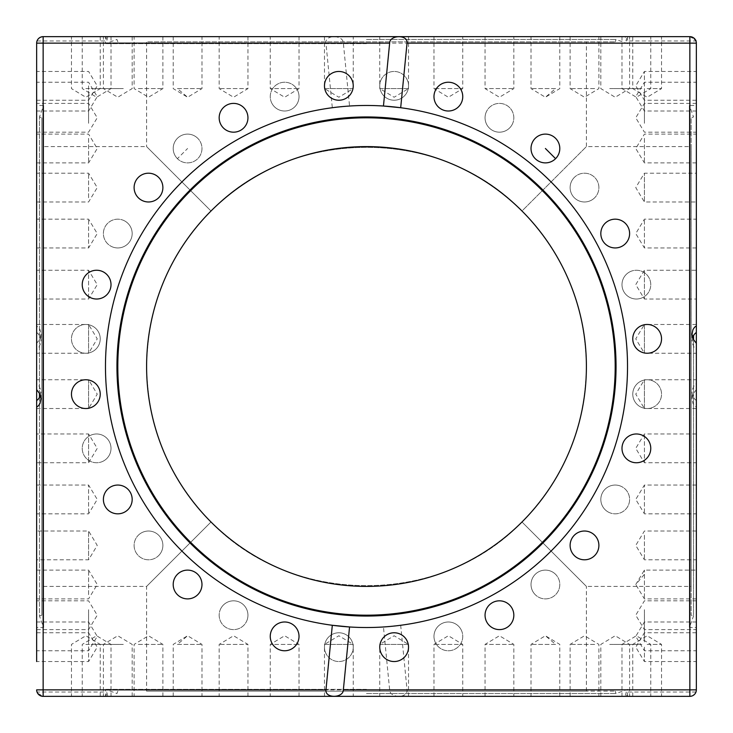 <?xml version="1.0" encoding="UTF-8"?>
<svg xmlns="http://www.w3.org/2000/svg" width="733" height="733" viewBox="0 0 733 733"><rect width="100%" height="100%" fill="white"/><g stroke="black" fill="none" stroke-linecap="round" stroke-linejoin="round"><path stroke-width="0.55" stroke-dasharray="3.67 2.75" d="M146.6 366.5C147.58 426.817 169.048 478.649 211.003 521.997C292.385 606.851 440.615 606.851 521.997 521.997C563.952 478.649 585.42 426.817 586.4 366.5A219.9 219.9 0 0 1 366.5 586.4A219.9 219.9 0 0 1 146.6 366.5A219.9 219.9 0 0 1 366.5 146.6A219.9 219.9 0 0 1 586.4 366.5C585.42 426.817 563.952 478.649 521.997 521.997C440.615 606.851 292.385 606.851 211.003 521.997L146.6 586.4L211.003 521.997C169.048 478.649 147.58 426.817 146.6 366.5C147.58 306.183 169.048 254.351 211.003 211.003C169.048 254.351 147.58 306.183 146.6 366.5M146.6 691.155L586.4 691.155L146.6 691.155L146.6 586.4L41.845 586.4L41.845 366.5L41.845 586.4M586.4 691.155L586.4 586.4L521.997 521.997L586.4 586.4L691.155 586.4L691.155 366.5L691.155 586.4M41.845 146.6L41.845 366.5L41.845 146.6L146.6 146.6L211.003 211.003L146.6 146.6L146.6 41.845L615.189 41.845L146.6 41.845M691.155 146.6L691.155 366.5L691.155 146.6L586.4 146.6L521.997 211.003C440.615 126.149 292.385 126.149 211.003 211.003C292.385 126.149 440.615 126.149 521.997 211.003L586.4 146.6L586.4 41.845M400.685 107.724A261.021 261.021 0 0 1 626.962 383.634A261.021 261.021 0 0 1 349.549 626.972M349.394 626.962A261.021 261.021 0 0 1 348.908 626.926M332.315 625.276A261.021 261.021 0 0 1 106.038 349.366A261.021 261.021 0 0 1 383.451 106.028M693.537 335.43L693.537 616.05L691.155 615.189L691.155 117.811L691.155 615.189M693.537 339.672L693.537 616.05L689.359 627.521L689.359 105.479L693.537 116.95L691.155 117.811M366.5 116.95A249.55 249.55 0 0 0 116.95 366.5A249.55 249.55 0 0 0 366.5 616.05A249.55 249.55 0 0 0 616.05 366.5A249.55 249.55 0 0 0 366.5 116.95M366.5 117.811A248.689 248.689 0 0 0 117.811 366.5A248.689 248.689 0 0 0 366.5 615.189A248.689 248.689 0 0 0 615.189 366.5A248.689 248.689 0 0 0 366.5 117.811M400.685 625.276A261.021 261.021 0 0 0 626.962 349.366A261.021 261.021 0 0 0 366.5 105.479A261.021 261.021 0 0 0 105.479 366.5A261.021 261.021 0 0 0 366.5 627.521A261.021 261.021 0 0 0 627.521 366.5A261.021 261.021 0 0 0 349.549 106.028L343.356 43.146C343.301 34.744 324.82 34.369 325.956 43.146L332.315 107.724A261.021 261.021 0 0 0 106.038 383.634A261.021 261.021 0 0 0 383.451 626.972L389.644 689.854C389.699 698.256 408.18 698.631 407.044 689.854L400.685 625.276L383.451 626.972M39.463 397.57L39.463 616.05L41.845 615.189L41.845 117.811L41.845 615.189M36.65 400.685L36.65 627.521L43.641 627.521L39.463 616.05L39.463 116.95L39.463 393.328M36.65 332.315L38.748 334.376L40.718 338.582L40.975 340.708L40.791 342.888L38.996 347.14L36.65 349.549L36.65 343.356L39.6 339.425L40.975 334.266L40.031 329.639L36.787 325.928L36.65 332.315L36.65 105.479L43.641 105.479L43.641 627.521L43.641 105.479L39.463 116.95L41.845 117.811M366.5 693.537L616.05 693.537L366.5 693.537M366.5 691.155L615.189 691.155L366.5 691.155M366.5 689.359L105.479 689.359L366.5 689.359M366.5 39.463L616.05 39.463L366.5 39.463M366.5 43.641L105.479 43.641L366.5 43.641M696.35 647.157L696.35 661.542L696.35 647.157M644.408 647.157L644.408 661.542L644.408 647.157M696.35 620.723L696.35 600.831L696.35 620.723M644.408 609.709L644.408 629.601L644.408 609.709M696.35 555.587L696.35 531.022L696.35 555.587M644.408 535.237L644.408 559.792L644.408 535.237M696.35 461.653L696.35 433.982L696.35 461.653M644.408 435.072L644.408 462.752L644.408 435.072M696.35 324.472L644.408 324.472L644.408 353.242L635.758 338.857L644.408 324.472L644.408 353.242L696.35 353.242L696.35 324.472L696.35 353.242M696.35 246.847L696.35 219.167L696.35 246.847M644.408 220.267L644.408 247.946L644.408 220.267M696.35 158.667L696.35 134.112L696.35 158.667M644.408 138.326L644.408 162.882L644.408 138.326M696.35 102.134L696.35 82.243L696.35 102.134M644.408 91.121L644.408 111.013L644.408 91.121M696.35 100.229L644.408 100.229L635.758 85.843L644.408 71.458L644.408 100.229L644.408 71.458L696.35 71.458L696.35 389.644L693.4 393.575L692.025 398.734L692.969 403.361L694.545 405.77L696.35 407.044L696.35 689.854A6.496 6.496 0 0 1 689.854 696.35L692.621 695.736L695.296 693.4M696.35 112.277L696.35 132.169L696.35 112.277M644.408 123.291L644.408 103.399L644.408 123.291M696.35 177.413L696.35 201.978L696.35 173.208L696.35 201.978L644.408 201.978L644.408 173.208L644.408 201.978L635.758 187.593L644.408 173.208L696.35 173.208L696.35 177.413M696.35 271.347L696.35 299.018L696.35 270.248L696.35 299.018L644.408 299.018L644.408 270.248L644.408 299.018L635.758 284.633L644.408 270.248L696.35 270.248L696.35 271.347M696.35 408.528L644.408 408.528L644.408 379.758L635.758 394.143L644.408 408.528L644.408 379.758L696.35 379.758L696.35 408.528L696.35 379.758M696.35 486.153L696.35 513.833L696.35 486.153M644.408 512.734L644.408 485.054L644.408 512.734M696.35 574.333L696.35 598.888L696.35 574.333M644.408 574.333L644.408 598.888L644.408 570.118L644.408 574.333L635.758 584.503L644.408 570.118L696.35 570.118M696.35 630.866L696.35 650.757L696.35 630.866M644.408 641.879L644.408 621.987L644.408 641.879M353.242 647.157A14.385 14.385 0 0 0 338.857 632.771A14.385 14.385 0 0 0 324.472 647.157A14.385 14.385 0 0 1 338.857 632.771A14.385 14.385 0 0 1 353.242 647.157A14.385 14.385 0 0 1 338.857 661.542A14.385 14.385 0 0 1 324.472 647.157A14.385 14.385 0 0 0 338.857 661.542A14.385 14.385 0 0 0 353.242 647.157M36.65 632.771L88.592 632.771L97.242 647.157L88.592 661.542L88.592 632.771L88.592 661.542L36.65 661.542L36.65 343.356M408.528 647.157A14.385 14.385 0 0 0 394.143 632.771A14.385 14.385 0 0 0 379.758 647.157A14.385 14.385 0 0 0 394.143 661.542A14.385 14.385 0 0 0 408.528 647.157M246.847 620.723A14.385 14.385 0 0 0 239.068 601.921A14.385 14.385 0 0 0 220.267 609.709A14.385 14.385 0 0 1 239.068 601.921A14.385 14.385 0 0 1 246.847 620.723A14.385 14.385 0 0 1 228.055 628.511A14.385 14.385 0 0 1 220.267 609.709A14.385 14.385 0 0 0 228.055 628.511A14.385 14.385 0 0 0 246.847 620.723M158.667 555.587A14.385 14.385 0 0 0 158.667 535.237A14.385 14.385 0 0 0 138.326 535.237A14.385 14.385 0 0 1 158.667 535.237A14.385 14.385 0 0 1 158.667 555.587A14.385 14.385 0 0 1 138.326 555.587A14.385 14.385 0 0 1 138.326 535.237A14.385 14.385 0 0 0 138.326 555.587A14.385 14.385 0 0 0 158.667 555.587M102.134 461.653A14.385 14.385 0 0 0 109.913 442.86A14.385 14.385 0 0 0 91.121 435.072A14.385 14.385 0 0 1 109.913 442.86A14.385 14.385 0 0 1 102.134 461.653A14.385 14.385 0 0 1 83.333 453.874A14.385 14.385 0 0 1 91.121 435.072A14.385 14.385 0 0 0 83.333 453.874A14.385 14.385 0 0 0 102.134 461.653M85.843 353.242A14.385 14.385 0 0 0 100.229 338.857A14.385 14.385 0 0 0 85.843 324.472A14.385 14.385 0 0 1 100.229 338.857A14.385 14.385 0 0 1 85.843 353.242A14.385 14.385 0 0 1 71.458 338.857A14.385 14.385 0 0 1 85.843 324.472A14.385 14.385 0 0 0 71.458 338.857A14.385 14.385 0 0 0 85.843 353.242M112.277 246.847A14.385 14.385 0 0 0 131.079 239.068A14.385 14.385 0 0 0 123.291 220.267A14.385 14.385 0 0 1 131.079 239.068A14.385 14.385 0 0 1 112.277 246.847A14.385 14.385 0 0 1 104.489 228.055A14.385 14.385 0 0 1 123.291 220.267A14.385 14.385 0 0 0 104.489 228.055A14.385 14.385 0 0 0 112.277 246.847M177.413 158.667A14.385 14.385 0 0 1 177.413 138.326A14.385 14.385 0 0 1 197.763 138.326A14.385 14.385 0 0 0 177.413 138.326A14.385 14.385 0 0 0 177.413 158.667A14.385 14.385 0 0 0 197.763 158.667A14.385 14.385 0 0 0 197.763 138.326A14.385 14.385 0 0 1 197.763 158.667A14.385 14.385 0 0 1 177.413 158.667L187.593 148.497M271.347 102.134A14.385 14.385 0 0 0 290.14 109.913A14.385 14.385 0 0 0 297.928 91.121A14.385 14.385 0 0 1 290.14 109.913A14.385 14.385 0 0 1 271.347 102.134A14.385 14.385 0 0 1 279.126 83.333A14.385 14.385 0 0 1 297.928 91.121A14.385 14.385 0 0 0 279.126 83.333A14.385 14.385 0 0 0 271.347 102.134M379.758 85.843A14.385 14.385 0 0 0 394.143 100.229A14.385 14.385 0 0 0 408.528 85.843A14.385 14.385 0 0 1 394.143 100.229A14.385 14.385 0 0 1 379.758 85.843A14.385 14.385 0 0 1 394.143 71.458A14.385 14.385 0 0 1 408.528 85.843A14.385 14.385 0 0 0 394.143 71.458A14.385 14.385 0 0 0 379.758 85.843M486.153 112.277A14.385 14.385 0 0 0 493.932 131.079A14.385 14.385 0 0 0 512.734 123.291A14.385 14.385 0 0 1 493.932 131.079A14.385 14.385 0 0 1 486.153 112.277A14.385 14.385 0 0 1 504.945 104.489A14.385 14.385 0 0 1 512.734 123.291A14.385 14.385 0 0 0 504.945 104.489A14.385 14.385 0 0 0 486.153 112.277M574.333 177.413A14.385 14.385 0 0 0 574.333 197.763A14.385 14.385 0 0 0 594.674 197.763A14.385 14.385 0 0 1 574.333 197.763A14.385 14.385 0 0 1 574.333 177.413A14.385 14.385 0 0 1 594.674 177.413A14.385 14.385 0 0 1 594.674 197.763A14.385 14.385 0 0 0 594.674 177.413A14.385 14.385 0 0 0 574.333 177.413M630.866 271.347A14.385 14.385 0 0 0 623.087 290.14A14.385 14.385 0 0 0 641.879 297.928A14.385 14.385 0 0 1 623.087 290.14A14.385 14.385 0 0 1 630.866 271.347A14.385 14.385 0 0 1 649.667 279.126A14.385 14.385 0 0 1 641.879 297.928A14.385 14.385 0 0 0 649.667 279.126A14.385 14.385 0 0 0 630.866 271.347M647.157 379.758A14.385 14.385 0 0 0 632.771 394.143A14.385 14.385 0 0 0 647.157 408.528A14.385 14.385 0 0 1 632.771 394.143A14.385 14.385 0 0 1 647.157 379.758A14.385 14.385 0 0 1 661.542 394.143A14.385 14.385 0 0 1 647.157 408.528A14.385 14.385 0 0 0 661.542 394.143A14.385 14.385 0 0 0 647.157 379.758M620.723 486.153A14.385 14.385 0 0 0 601.921 493.932A14.385 14.385 0 0 0 609.709 512.734A14.385 14.385 0 0 1 601.921 493.932A14.385 14.385 0 0 1 620.723 486.153A14.385 14.385 0 0 1 628.511 504.945A14.385 14.385 0 0 1 609.709 512.734A14.385 14.385 0 0 0 628.511 504.945A14.385 14.385 0 0 0 620.723 486.153M555.587 574.333A14.385 14.385 0 0 0 535.237 574.333A14.385 14.385 0 0 0 535.237 594.674A14.385 14.385 0 0 1 535.237 574.333A14.385 14.385 0 0 1 555.587 574.333A14.385 14.385 0 0 1 555.587 594.674A14.385 14.385 0 0 1 535.237 594.674A14.385 14.385 0 0 0 555.587 594.674A14.385 14.385 0 0 0 555.587 574.333M461.653 630.866A14.385 14.385 0 0 0 442.86 623.087A14.385 14.385 0 0 0 435.072 641.879A14.385 14.385 0 0 1 442.86 623.087A14.385 14.385 0 0 1 461.653 630.866A14.385 14.385 0 0 1 453.874 649.667A14.385 14.385 0 0 1 435.072 641.879A14.385 14.385 0 0 0 453.874 649.667A14.385 14.385 0 0 0 461.653 630.866M36.65 620.723L36.65 600.831L36.65 620.723M88.592 609.709L88.592 629.601L88.592 609.709M36.65 555.587L36.65 531.022L36.65 559.792L36.65 531.022L88.592 531.022L88.592 559.792L88.592 531.022L97.242 545.407L88.592 559.792L36.65 559.792L36.65 555.587M36.65 461.653L36.65 433.982L36.65 462.752L36.65 433.982L88.592 433.982L88.592 462.752L88.592 433.982L97.242 448.367L88.592 462.752L36.65 462.752L36.65 461.653M36.65 324.472L88.592 324.472L88.592 353.242L97.242 338.857L88.592 324.472L88.592 353.242L36.65 353.242L36.65 324.472L36.65 353.242M36.65 246.847L36.65 219.167L36.65 246.847M88.592 220.267L88.592 247.946L88.592 220.267M36.65 158.667L36.65 134.112L36.65 158.667M88.592 138.326L88.592 162.882L88.592 138.326M36.65 102.134L36.65 82.243L36.65 102.134M88.592 91.121L88.592 111.013L88.592 91.121M36.65 85.843L36.65 100.229L36.65 85.843M88.592 85.843L88.592 100.229L88.592 85.843M36.65 112.277L36.65 132.169L36.65 112.277M88.592 123.291L88.592 103.399L88.592 123.291M36.65 177.413L36.65 201.978L36.65 177.413M88.592 197.763L88.592 173.208L88.592 197.763M36.65 271.347L36.65 299.018L36.65 271.347M88.592 297.928L88.592 270.248L88.592 297.928M36.65 408.528L88.592 408.528L88.592 379.758L97.242 394.143L88.592 408.528L88.592 379.758L36.65 379.758L36.65 408.528L36.65 379.758M36.65 486.153L36.65 513.833L36.65 486.153M88.592 512.734L88.592 485.054L88.592 512.734M36.65 574.333L36.65 598.888L36.65 574.333M88.592 594.674L88.592 570.118L88.592 594.674M36.65 630.866L36.65 650.757L36.65 630.866M88.592 641.879L88.592 621.987L88.592 641.879M512.734 609.709A14.385 14.385 0 0 0 493.932 601.921A14.385 14.385 0 0 0 486.153 620.723A14.385 14.385 0 0 0 504.945 628.511A14.385 14.385 0 0 0 512.734 609.709M594.674 535.237A14.385 14.385 0 0 0 574.333 535.237A14.385 14.385 0 0 0 574.333 555.587A14.385 14.385 0 0 0 594.674 555.587A14.385 14.385 0 0 0 594.674 535.237M641.879 435.072A14.385 14.385 0 0 0 623.087 442.86A14.385 14.385 0 0 0 630.866 461.653A14.385 14.385 0 0 0 649.667 453.874A14.385 14.385 0 0 0 641.879 435.072M647.157 324.472A14.385 14.385 0 0 0 632.771 338.857A14.385 14.385 0 0 0 647.157 353.242A14.385 14.385 0 0 0 661.542 338.857A14.385 14.385 0 0 0 647.157 324.472M609.709 220.267A14.385 14.385 0 0 0 601.921 239.068A14.385 14.385 0 0 0 620.723 246.847A14.385 14.385 0 0 0 628.511 228.055A14.385 14.385 0 0 0 609.709 220.267M535.237 138.326A14.385 14.385 0 0 0 535.237 158.667A14.385 14.385 0 0 0 555.587 158.667A14.385 14.385 0 0 0 555.587 138.326A14.385 14.385 0 0 0 535.237 138.326M435.072 91.121A14.385 14.385 0 0 0 442.86 109.913A14.385 14.385 0 0 0 461.653 102.134A14.385 14.385 0 0 0 453.874 83.333A14.385 14.385 0 0 0 435.072 91.121M324.472 85.843A14.385 14.385 0 0 0 338.857 100.229A14.385 14.385 0 0 0 353.242 85.843A14.385 14.385 0 0 0 338.857 71.458A14.385 14.385 0 0 0 324.472 85.843M220.267 123.291A14.385 14.385 0 0 0 239.068 131.079A14.385 14.385 0 0 0 246.847 112.277A14.385 14.385 0 0 0 228.055 104.489A14.385 14.385 0 0 0 220.267 123.291M138.326 197.763A14.385 14.385 0 0 0 158.667 197.763A14.385 14.385 0 0 0 158.667 177.413A14.385 14.385 0 0 0 138.326 177.413A14.385 14.385 0 0 0 138.326 197.763M91.121 297.928A14.385 14.385 0 0 0 109.913 290.14A14.385 14.385 0 0 0 102.134 271.347A14.385 14.385 0 0 0 83.333 279.126A14.385 14.385 0 0 0 91.121 297.928M85.843 408.528A14.385 14.385 0 0 0 100.229 394.143A14.385 14.385 0 0 0 85.843 379.758A14.385 14.385 0 0 0 71.458 394.143A14.385 14.385 0 0 0 85.843 408.528M123.291 512.734A14.385 14.385 0 0 0 131.079 493.932A14.385 14.385 0 0 0 112.277 486.153A14.385 14.385 0 0 0 104.489 504.945A14.385 14.385 0 0 0 123.291 512.734M197.763 594.674A14.385 14.385 0 0 0 197.763 574.333A14.385 14.385 0 0 0 177.413 574.333A14.385 14.385 0 0 0 177.413 594.674A14.385 14.385 0 0 0 197.763 594.674M297.928 641.879A14.385 14.385 0 0 0 290.14 623.087A14.385 14.385 0 0 0 271.347 630.866A14.385 14.385 0 0 0 279.126 649.667A14.385 14.385 0 0 0 297.928 641.879M647.157 36.65L661.542 36.65L647.157 36.65M647.157 88.592L661.542 88.592L647.157 88.592M85.843 696.35L100.229 696.35L85.843 696.35M85.843 644.408L100.229 644.408L85.843 644.408M620.723 36.65L600.831 36.65L620.723 36.65M609.709 88.592L629.601 88.592L609.709 88.592M555.587 36.65L531.022 36.65L555.587 36.65M555.587 88.592L531.022 88.592L555.587 88.592L545.407 97.242L531.022 88.592L531.022 36.65M461.653 36.65L433.982 36.65L461.653 36.65M435.072 88.592L462.752 88.592L435.072 88.592M324.472 36.65L324.472 88.592L353.242 88.592L338.857 97.242L324.472 88.592L353.242 88.592L353.242 36.65L324.472 36.65L353.242 36.65M246.847 36.65L219.167 36.65L246.847 36.65M220.267 88.592L247.946 88.592L220.267 88.592M158.667 36.65L134.112 36.65L158.667 36.65M138.326 88.592L162.882 88.592L138.326 88.592M102.134 36.65L82.243 36.65L102.134 36.65M91.121 88.592L111.013 88.592L91.121 88.592M85.843 36.65L100.229 36.65L85.843 36.65M85.843 88.592L100.229 88.592L85.843 88.592M112.277 36.65L132.169 36.65L112.277 36.65M123.291 88.592L103.399 88.592L123.291 88.592M177.413 36.65L201.978 36.65L177.413 36.65M177.413 88.592L201.978 88.592L177.413 88.592L187.593 97.242L201.978 88.592L201.978 36.65M271.347 36.65L299.018 36.65L271.347 36.65M297.928 88.592L270.248 88.592L297.928 88.592M408.528 36.65L408.528 88.592L379.758 88.592L394.143 97.242L408.528 88.592L379.758 88.592L379.758 36.65L408.528 36.65L379.758 36.65M486.153 36.65L513.833 36.65L486.153 36.65M512.734 88.592L485.054 88.592L512.734 88.592M574.333 36.65L598.888 36.65L574.333 36.65M594.674 88.592L570.118 88.592L594.674 88.592M630.866 36.65L650.757 36.65L630.866 36.65M641.879 88.592L621.987 88.592L641.879 88.592M112.277 696.35L132.169 696.35L112.277 696.35M123.291 644.408L103.399 644.408L123.291 644.408M177.413 696.35L201.978 696.35L177.413 696.35M177.413 644.408L201.978 644.408L177.413 644.408L187.593 635.758L201.978 644.408L201.978 696.35M271.347 696.35L299.018 696.35L271.347 696.35M297.928 644.408L270.248 644.408L297.928 644.408M408.528 696.35L408.528 644.408L379.758 644.408L394.143 635.758L408.528 644.408L379.758 644.408L379.758 696.35L408.528 696.35L379.758 696.35M486.153 696.35L513.833 696.35L486.153 696.35M512.734 644.408L485.054 644.408L512.734 644.408M574.333 696.35L598.888 696.35L574.333 696.35M594.674 644.408L570.118 644.408L594.674 644.408M630.866 696.35L650.757 696.35L630.866 696.35M641.879 644.408L621.987 644.408L641.879 644.408M647.157 696.35L661.542 696.35L647.157 696.35M647.157 644.408L661.542 644.408L647.157 644.408M620.723 696.35L600.831 696.35L620.723 696.35M609.709 644.408L629.601 644.408L609.709 644.408M555.587 696.35L531.022 696.35L555.587 696.35M555.587 644.408L531.022 644.408L555.587 644.408L545.407 635.758L531.022 644.408L531.022 696.35M461.653 696.35L433.982 696.35L461.653 696.35M435.072 644.408L462.752 644.408L435.072 644.408M324.472 696.35L324.472 644.408L353.242 644.408L338.857 635.758L324.472 644.408L353.242 644.408L353.242 696.35L324.472 696.35L353.242 696.35M246.847 696.35L219.167 696.35L246.847 696.35M220.267 644.408L247.946 644.408L220.267 644.408M158.667 696.35L134.112 696.35L158.667 696.35M138.326 644.408L162.882 644.408L138.326 644.408M102.134 696.35L82.243 696.35L102.134 696.35M91.121 644.408L111.013 644.408L91.121 644.408M383.606 106.038A261.021 261.021 0 0 1 384.092 106.074M332.315 107.724L349.549 106.028M625.276 36.65L689.854 36.65C698.448 41.589 698.448 41.589 689.854 36.65L625.276 36.65L626.248 40.975L626.972 36.65M625.276 696.35L366.5 696.35L689.854 696.35L625.276 696.35L626.248 692.025L626.972 696.35M696.35 407.044L696.35 627.521L689.359 627.521L689.359 105.479L696.35 105.479L696.35 132.169L644.408 132.169L635.758 117.784L644.408 103.399L696.35 103.399M696.35 400.685L694.252 398.624L692.282 394.418L692.025 392.292L692.209 390.112L694.004 385.86L696.35 383.451L696.35 389.644M692.575 337.51L692.209 342.888L694.004 347.14L696.35 349.549L696.35 343.356L696.35 383.451M40.425 395.49L40.791 390.103L38.996 385.86L36.65 383.451L36.65 389.644L36.65 349.549M36.65 105.479L36.65 383.451M36.65 627.521L36.65 600.831L88.592 600.831L97.242 615.216L88.592 629.601L36.65 629.601M36.65 325.956L36.65 43.146A6.496 6.496 0 0 1 43.146 36.65L689.854 36.65L693.583 37.823M696.35 332.315L696.35 105.479M696.35 627.521L696.35 349.549M39.417 695.177L43.146 696.35C34.552 691.411 34.552 691.411 43.146 696.35L107.724 696.35L106.752 692.025L106.028 696.35L43.146 696.35L43.146 689.854L389.644 689.854M37.429 692.932L37.026 692.025L106.734 692.025M37.933 693.73L38.647 694.545M694.976 693.849L694.463 694.435M693.308 695.36L691.952 696.002M691.192 696.213L43.146 696.35A6.496 6.496 0 0 1 36.65 689.854L43.146 689.854L43.146 43.146L36.65 43.146M107.724 696.35L106.028 696.35M695.571 40.068L695.974 40.975L626.266 40.975M366.5 36.65L43.146 36.65L366.5 36.65M39.417 37.823L43.146 36.65L40.379 37.264L37.704 39.6M37.933 39.27L38.647 38.455M107.724 36.65L106.752 40.975L106.028 36.65M696.35 43.146A6.496 6.496 0 0 0 689.854 36.65A6.496 6.496 0 0 1 696.35 43.146L343.356 43.146M521.997 211.003C563.952 254.351 585.42 306.183 586.4 366.5C585.42 306.183 563.952 254.351 521.997 211.003M407.044 689.854L689.854 689.854L689.854 36.65M325.956 43.146L43.146 43.146L43.146 36.65M689.854 696.35L689.854 689.854L696.35 689.854M627.521 696.35L627.521 689.359L616.05 693.537L615.189 691.155M117.811 691.155L116.95 693.537L105.479 689.359L105.479 696.35M627.521 36.65L627.521 43.641L616.05 39.463L615.189 41.845M117.811 41.845L116.95 39.463L105.479 43.641L105.479 36.65M696.35 632.771L644.408 632.771L635.758 647.157L644.408 661.542L696.35 661.542M696.35 600.831L644.408 600.831L635.758 615.216L644.408 629.601L696.35 629.601M696.35 531.022L644.408 531.022L635.758 545.407L644.408 559.792L696.35 559.792M696.35 433.982L644.408 433.982L635.758 448.367L644.408 462.752L696.35 462.752M696.35 247.946L644.408 247.946L635.758 233.561L644.408 219.167L696.35 219.167M696.35 162.882L644.408 162.882L635.758 148.497L644.408 134.112L696.35 134.112M696.35 111.013L644.408 111.013L635.758 96.628L644.408 82.243L696.35 82.243M696.35 485.054L644.408 485.054L635.758 499.439L644.408 513.833L696.35 513.833M696.35 621.987L644.408 621.987L635.758 636.372L644.408 650.757L696.35 650.757M36.65 247.946L88.592 247.946L97.242 233.561L88.592 219.167L36.65 219.167M36.65 162.882L88.592 162.882L97.242 148.497L88.592 134.112L36.65 134.112M36.65 111.013L88.592 111.013L97.242 96.628L88.592 82.243L36.65 82.243M36.65 100.229L88.592 100.229L97.242 85.843L88.592 71.458L36.65 71.458M36.65 132.169L88.592 132.169L97.242 117.784L88.592 103.399L36.65 103.399M36.65 201.978L88.592 201.978L97.242 187.593L88.592 173.208L36.65 173.208M36.65 299.018L88.592 299.018L97.242 284.633L88.592 270.248L36.65 270.248M36.65 485.054L88.592 485.054L97.242 499.439L88.592 513.833L36.65 513.833M36.65 570.118L88.592 570.118L97.242 584.503L88.592 598.888L36.65 598.888M36.65 621.987L88.592 621.987L97.242 636.372L88.592 650.757L36.65 650.757M632.771 36.65L632.771 88.592L647.157 97.242L661.542 88.592L661.542 36.65M100.229 696.35L100.229 644.408L85.843 635.758L71.458 644.408L71.458 696.35M600.831 36.65L600.831 88.592L615.216 97.242L629.601 88.592L629.601 36.65M433.982 36.65L433.982 88.592L448.367 97.242L462.752 88.592L462.752 36.65M247.946 36.65L247.946 88.592L233.561 97.242L219.167 88.592L219.167 36.65M162.882 36.65L162.882 88.592L148.497 97.242L134.112 88.592L134.112 36.65M111.013 36.65L111.013 88.592L96.628 97.242L82.243 88.592L82.243 36.65M100.229 36.65L100.229 88.592L85.843 97.242L71.458 88.592L71.458 36.65M132.169 36.65L132.169 88.592L117.784 97.242L103.399 88.592L103.399 36.65M299.018 36.65L299.018 88.592L284.633 97.242L270.248 88.592L270.248 36.65M485.054 36.65L485.054 88.592L499.439 97.242L513.833 88.592L513.833 36.65M570.118 36.65L570.118 88.592L584.503 97.242L598.888 88.592L598.888 36.65M621.987 36.65L621.987 88.592L636.372 97.242L650.757 88.592L650.757 36.65M132.169 696.35L132.169 644.408L117.784 635.758L103.399 644.408L103.399 696.35M299.018 696.35L299.018 644.408L284.633 635.758L270.248 644.408L270.248 696.35M485.054 696.35L485.054 644.408L499.439 635.758L513.833 644.408L513.833 696.35M570.118 696.35L570.118 644.408L584.503 635.758L598.888 644.408L598.888 696.35M621.987 696.35L621.987 644.408L636.372 635.758L650.757 644.408L650.757 696.35M632.771 696.35L632.771 644.408L647.157 635.758L661.542 644.408L661.542 696.35M600.831 696.35L600.831 644.408L615.216 635.758L629.601 644.408L629.601 696.35M433.982 696.35L433.982 644.408L448.367 635.758L462.752 644.408L462.752 696.35M247.946 696.35L247.946 644.408L233.561 635.758L219.167 644.408L219.167 696.35M162.882 696.35L162.882 644.408L148.497 635.758L134.112 644.408L134.112 696.35M111.013 696.35L111.013 644.408L96.628 635.758L82.243 644.408L82.243 696.35M40.975 334.046L40.975 340.918M40.975 398.954L40.975 392.082M692.025 334.046L692.025 340.918M692.025 398.954L692.025 392.082M695.974 692.025L626.266 692.025M37.026 40.975L106.734 40.975M559.792 696.35L559.792 644.408L545.407 635.758M173.208 696.35L173.208 644.408L187.593 635.758M173.208 36.65L173.208 88.592L187.593 97.242M559.792 36.65L559.792 88.592L545.407 97.242M696.35 598.888L644.408 598.888L635.758 584.503"/><path stroke-width="1.1" d="M146.6 366.5A219.9 219.9 0 0 0 366.5 586.4A219.9 219.9 0 0 0 586.4 366.5A219.9 219.9 0 0 0 366.5 146.6A219.9 219.9 0 0 0 146.6 366.5M366.5 116.95A249.55 249.55 0 0 1 616.05 366.5A249.55 249.55 0 0 1 366.5 616.05A249.55 249.55 0 0 1 116.95 366.5A249.55 249.55 0 0 1 366.5 116.95M366.5 117.811A248.689 248.689 0 0 1 615.189 366.5A248.689 248.689 0 0 1 366.5 615.189A248.689 248.689 0 0 1 117.811 366.5A248.689 248.689 0 0 1 366.5 117.811M348.908 626.926A261.021 261.021 0 0 1 332.315 625.276L349.549 626.972A261.021 261.021 0 0 1 349.394 626.962M693.537 339.672L693.537 335.43M39.463 393.328L39.463 397.57M379.758 647.157A14.385 14.385 0 0 1 394.143 632.771A14.385 14.385 0 0 1 408.528 647.157A14.385 14.385 0 0 1 394.143 661.542A14.385 14.385 0 0 1 379.758 647.157M486.153 620.723A14.385 14.385 0 0 1 493.932 601.921A14.385 14.385 0 0 1 512.734 609.709A14.385 14.385 0 0 1 504.945 628.511A14.385 14.385 0 0 1 486.153 620.723M574.333 555.587A14.385 14.385 0 0 1 574.333 535.237A14.385 14.385 0 0 1 594.674 535.237A14.385 14.385 0 0 1 594.674 555.587A14.385 14.385 0 0 1 574.333 555.587M630.866 461.653A14.385 14.385 0 0 1 623.087 442.86A14.385 14.385 0 0 1 641.879 435.072A14.385 14.385 0 0 1 649.667 453.874A14.385 14.385 0 0 1 630.866 461.653M647.157 353.242A14.385 14.385 0 0 1 632.771 338.857A14.385 14.385 0 0 1 647.157 324.472A14.385 14.385 0 0 1 661.542 338.857A14.385 14.385 0 0 1 647.157 353.242M620.723 246.847A14.385 14.385 0 0 1 601.921 239.068A14.385 14.385 0 0 1 609.709 220.267A14.385 14.385 0 0 1 628.511 228.055A14.385 14.385 0 0 1 620.723 246.847M555.587 158.667A14.385 14.385 0 0 1 535.237 158.667A14.385 14.385 0 0 1 535.237 138.326A14.385 14.385 0 0 1 555.587 138.326A14.385 14.385 0 0 1 555.587 158.667L545.407 148.497M461.653 102.134A14.385 14.385 0 0 1 442.86 109.913A14.385 14.385 0 0 1 435.072 91.121A14.385 14.385 0 0 1 453.874 83.333A14.385 14.385 0 0 1 461.653 102.134M353.242 85.843A14.385 14.385 0 0 1 338.857 100.229A14.385 14.385 0 0 1 324.472 85.843A14.385 14.385 0 0 1 338.857 71.458A14.385 14.385 0 0 1 353.242 85.843M246.847 112.277A14.385 14.385 0 0 1 239.068 131.079A14.385 14.385 0 0 1 220.267 123.291A14.385 14.385 0 0 1 228.055 104.489A14.385 14.385 0 0 1 246.847 112.277M158.667 177.413A14.385 14.385 0 0 1 158.667 197.763A14.385 14.385 0 0 1 138.326 197.763A14.385 14.385 0 0 1 138.326 177.413A14.385 14.385 0 0 1 158.667 177.413M102.134 271.347A14.385 14.385 0 0 1 109.913 290.14A14.385 14.385 0 0 1 91.121 297.928A14.385 14.385 0 0 1 83.333 279.126A14.385 14.385 0 0 1 102.134 271.347M85.843 379.758A14.385 14.385 0 0 1 100.229 394.143A14.385 14.385 0 0 1 85.843 408.528A14.385 14.385 0 0 1 71.458 394.143A14.385 14.385 0 0 1 85.843 379.758M112.277 486.153A14.385 14.385 0 0 1 131.079 493.932A14.385 14.385 0 0 1 123.291 512.734A14.385 14.385 0 0 1 104.489 504.945A14.385 14.385 0 0 1 112.277 486.153M177.413 574.333A14.385 14.385 0 0 1 197.763 574.333A14.385 14.385 0 0 1 197.763 594.674A14.385 14.385 0 0 1 177.413 594.674A14.385 14.385 0 0 1 177.413 574.333M271.347 630.866A14.385 14.385 0 0 1 290.14 623.087A14.385 14.385 0 0 1 297.928 641.879A14.385 14.385 0 0 1 279.126 649.667A14.385 14.385 0 0 1 271.347 630.866M384.092 106.074A261.021 261.021 0 0 1 626.962 383.634A261.021 261.021 0 0 1 349.549 626.972L343.356 689.854C343.301 698.256 324.82 698.631 325.956 689.854L332.315 625.276A261.021 261.021 0 0 1 106.038 349.366A261.021 261.021 0 0 1 383.451 106.028A261.021 261.021 0 0 1 383.606 106.038M400.685 107.724L383.451 106.028L389.644 43.146C389.699 34.744 408.18 34.369 407.044 43.146L400.685 107.724M696.35 132.169L696.35 173.208M696.35 201.978L696.35 270.248M696.35 299.018L696.35 343.356L693.4 339.425L692.025 334.266L692.969 329.639L694.545 327.23L696.35 325.956L696.35 332.315L694.252 334.376L692.575 337.51M36.65 433.982L36.65 389.644L39.6 393.575L40.975 398.734L40.031 403.361L38.455 405.77L36.65 407.044L36.65 400.685L38.757 398.615L40.425 395.49M36.65 407.044L36.65 661.542M36.65 600.831L36.65 559.792M36.65 531.022L36.65 462.752M696.35 325.956L696.35 43.146A6.496 6.496 0 0 0 689.854 36.65L43.146 36.65A6.496 6.496 0 0 0 36.65 43.146L36.65 389.644M407.044 43.146L696.35 43.146L696.35 71.458M325.956 689.854L36.65 689.854A6.496 6.496 0 0 0 43.146 696.35L689.854 696.35A6.496 6.496 0 0 0 696.35 689.854L696.35 343.356M37.026 692.025L37.933 693.73M38.647 694.545L39.417 695.177M695.296 693.4L695.571 692.932M695.525 693.015L694.976 693.849M694.463 694.435L693.308 695.36M691.952 696.002L691.192 696.213M695.974 40.975L693.583 37.823M37.704 39.6L37.429 40.068M37.475 39.985L37.933 39.27M38.647 38.455L39.417 37.823M696.35 43.146A6.496 6.496 0 0 0 689.854 36.65L689.854 689.854L696.35 689.854M43.146 696.35L43.146 43.146L389.644 43.146M689.854 696.35L689.854 689.854L343.356 689.854M36.65 43.146L43.146 43.146L43.146 36.65"/></g></svg>
